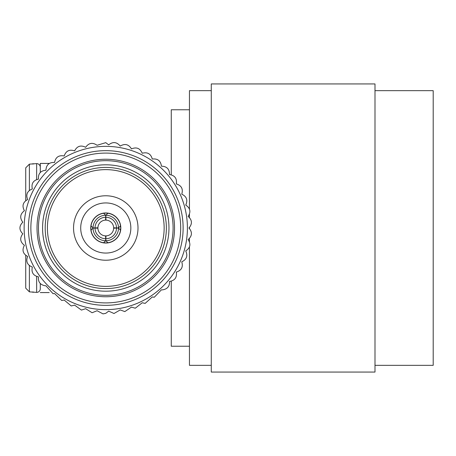 <?xml version="1.0" encoding="UTF-8"?>
<svg xmlns="http://www.w3.org/2000/svg" width="456" height="456" viewBox="0 0 456 456"><rect width="100%" height="100%" fill="white"/><g stroke="black" fill="none" stroke-linecap="round" stroke-linejoin="round"><path stroke-width="0.68" d="M45.942 285.781L45.429 285.798C40.276 284.966 37.962 281.996 38.481 276.889C33.208 275.635 31.162 272.357 32.336 267.051C27.286 265.073 25.713 261.539 27.611 256.449C22.891 253.787 21.825 250.07 24.413 245.294C20.11 242.005 19.568 238.174 22.8 233.803C18.992 229.944 18.992 226.073 22.8 222.197C19.568 217.848 20.104 214.018 24.413 210.706C21.82 205.947 22.885 202.23 27.611 199.551C25.707 194.478 27.28 190.944 32.336 188.949C31.15 183.66 33.197 180.382 38.481 179.111C38.047 173.707 40.533 170.743 45.942 170.219C46.261 164.81 49.134 162.222 54.566 162.456C55.638 157.143 58.841 154.977 64.188 155.969C65.983 150.856 69.46 149.158 74.619 150.879C77.11 146.068 80.786 144.871 85.654 147.294C88.789 142.876 92.602 142.204 97.082 145.276L105.775 142.66L108.676 144.871C112.911 141.491 116.759 141.896 120.219 146.085C124.881 143.326 128.638 144.261 131.476 148.895C136.481 146.809 140.066 148.257 142.238 153.239C147.482 151.871 150.833 153.809 152.287 159.041C157.668 158.42 160.717 160.797 161.43 166.189C166.85 166.32 169.535 169.102 169.489 174.534C174.842 175.417 177.11 178.547 176.312 183.922C181.488 185.541 183.301 188.955 181.762 194.17C186.658 196.49 187.98 200.127 185.729 205.075C190.255 208.056 191.058 211.84 188.14 216.423C192.21 220.009 192.478 223.867 188.949 228C192.478 232.115 192.21 235.974 188.14 239.577C191.064 244.142 190.26 247.927 185.729 250.925C187.986 255.856 186.664 259.487 181.762 261.829C183.312 267.022 181.494 270.442 176.312 272.078C177.127 277.425 174.859 280.554 169.507 281.466L169.489 281.466C169.769 286.288 167.42 289.093 162.444 289.885L161.43 289.811L154.276 297.238L152.287 296.959L145.162 303.382L142.238 302.761L135.284 308.205L131.476 307.105L124.83 311.596L120.219 309.915L114.011 313.506L108.676 311.129L105.775 313.34L103.027 313.888L97.082 310.724L92.095 312.742L85.654 308.706L81.43 310.08L74.619 305.121L71.239 305.965L64.188 300.031L61.725 300.47L54.566 293.544L53.061 293.704L45.942 285.781M105.775 305.343A77.343 77.343 0 0 1 28.432 228A77.343 77.343 0 0 1 105.775 150.657A77.343 77.343 0 0 1 183.118 228A77.343 77.343 0 0 1 105.775 305.343M105.775 302.909A74.909 74.909 0 0 1 30.865 228A74.909 74.909 0 0 1 105.775 153.091A74.909 74.909 0 0 1 180.684 228A74.909 74.909 0 0 1 105.775 302.909M105.775 296.753A68.753 68.753 0 0 1 37.021 228A68.753 68.753 0 0 1 105.775 159.247A68.753 68.753 0 0 1 174.528 228A68.753 68.753 0 0 1 105.775 296.753M105.775 295.317A67.317 67.317 0 0 1 38.458 228A67.317 67.317 0 0 1 105.775 160.683A67.317 67.317 0 0 1 173.092 228A67.317 67.317 0 0 1 105.775 295.317M105.775 164.804A63.196 63.196 0 0 1 168.965 228A63.196 63.196 0 0 1 105.775 291.196A63.196 63.196 0 0 1 42.579 228A63.196 63.196 0 0 1 105.775 164.804M105.775 167.415A60.585 60.585 0 0 1 166.36 228A60.585 60.585 0 0 1 105.775 288.585A60.585 60.585 0 0 1 45.19 228A60.585 60.585 0 0 1 105.775 167.415M105.775 169.632A58.368 58.368 0 0 1 164.143 228A58.368 58.368 0 0 1 105.775 286.368A58.368 58.368 0 0 1 47.407 228A58.368 58.368 0 0 1 105.775 169.632M105.775 260.228A32.228 32.228 0 0 1 73.547 228A32.228 32.228 0 0 1 105.775 195.772A32.228 32.228 0 0 1 138.003 228A32.228 32.228 0 0 1 105.775 260.228A32.228 32.228 0 0 1 73.547 228A32.228 32.228 0 0 1 105.775 195.772M105.775 212.963A15.037 15.037 0 0 1 120.811 228A15.037 15.037 0 0 1 105.775 243.037A15.037 15.037 0 0 1 90.738 228A15.037 15.037 0 0 1 105.775 212.963M105.775 309.641A81.641 81.641 0 0 1 24.134 228A81.641 81.641 0 0 1 105.775 146.359A81.641 81.641 0 0 1 187.416 228A81.641 81.641 0 0 1 105.775 309.641M103.626 213.26A14.894 14.894 0 0 1 120.515 230.149A14.894 14.894 0 0 1 91.035 230.149A14.894 14.894 0 0 1 103.626 213.26L105.701 215.255L105.701 217.255A10.745 10.745 0 0 0 95.03 227.926L93.03 227.926A12.745 12.745 0 0 1 105.701 215.255M91.035 225.851L93.03 227.926M95.03 227.926L97.897 227.789A7.877 7.877 0 0 1 105.564 220.123L105.701 217.255M107.924 213.26L105.849 215.255A12.745 12.745 0 0 1 118.52 227.926L120.515 225.851M105.849 215.255L105.849 217.255A10.745 10.745 0 0 1 116.519 227.926L118.52 227.926M105.849 217.255L105.986 220.123A7.877 7.877 0 0 1 113.652 227.789L116.519 227.926M103.626 242.74L105.701 240.745A12.745 12.745 0 0 1 93.03 228.074L91.035 230.149M105.701 240.745L105.701 238.744A10.745 10.745 0 0 1 95.03 228.074L93.03 228.074M105.701 238.744L105.564 235.877A7.877 7.877 0 0 1 97.897 228.211L95.03 228.074M120.515 230.149L118.52 228.074A12.745 12.745 0 0 1 105.849 240.745L107.924 242.74M118.52 228.074L116.519 228.074A10.745 10.745 0 0 1 105.849 238.744L105.849 240.745M116.519 228.074L113.652 228.211A7.877 7.877 0 0 1 105.986 235.877L105.849 238.744M374.992 90.664L433.2 90.664L433.2 365.336L374.992 365.336M211.276 228L211.276 372.062L374.992 372.062L374.992 83.938L211.276 83.938L211.276 228M171.262 281.249L171.262 346.235L189.451 346.235M189.451 227.544L189.451 228.456M189.451 238.534L189.451 241.646M189.451 247.106L189.451 365.336L211.276 365.336M211.276 90.664L189.451 90.664L189.451 208.894M189.451 214.354L189.451 217.466M40.288 172.374L40.288 163.425L49.208 163.425M49.208 292.575L40.288 292.575M189.451 109.765L171.262 109.765L171.262 174.751M40.288 288.756L40.288 283.621L40.288 288.756A3.637 3.637 0 0 1 36.651 292.393L36.651 276.524M40.288 167.244A3.637 3.637 0 0 0 36.651 163.607L29.378 164.154L29.378 190.334M29.378 265.666L29.378 291.846L36.651 292.393M29.378 291.846L25.735 288.175L25.735 255.434M25.735 200.566L25.735 167.825L29.378 164.154M33.014 164.154L33.014 163.607M33.014 292.393L33.014 291.846M105.775 253.063A25.063 25.063 0 0 1 80.712 228A25.063 25.063 0 0 1 105.775 202.937A25.063 25.063 0 0 1 130.838 228A25.063 25.063 0 0 1 105.775 253.063M36.651 179.476L36.651 163.607"/></g></svg>

